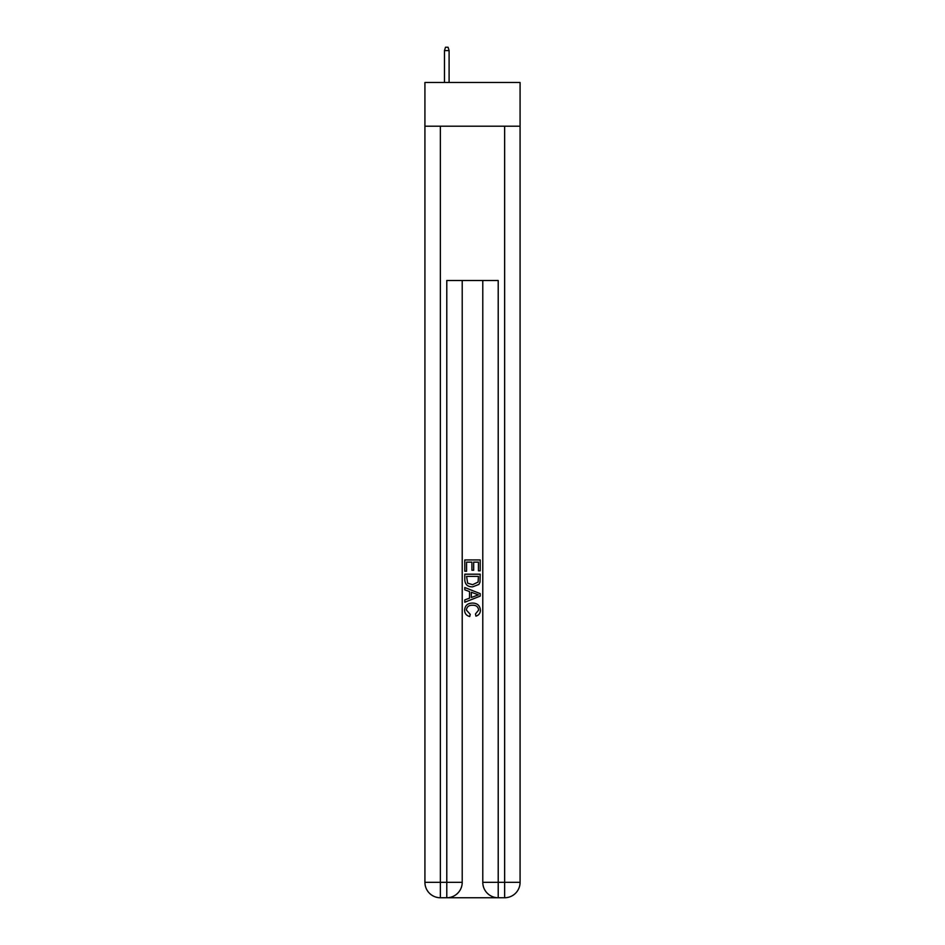 <?xml version="1.0" encoding="UTF-8"?>
<svg xmlns="http://www.w3.org/2000/svg" width="945" height="945" viewBox="0 0 945 945"><rect width="100%" height="100%" fill="white"/><g stroke="black" fill="none" stroke-linecap="round" stroke-linejoin="round"><path stroke-width="1.42" d="M520.081 126.205L520.081 82.487L424.919 82.487L424.919 126.205L520.081 126.205L520.081 882.323L504.642 882.323L504.642 126.205M447.942 897.75L497.058 897.75M440.358 126.205L440.358 882.323L446.784 882.323L446.784 280.511L498.216 280.511L498.216 882.323L504.642 882.323L504.642 897.75A15.427 15.427 0 0 0 520.081 882.323A15.427 15.427 0 0 1 504.642 897.75L498.216 897.75A15.427 15.427 0 0 1 482.789 882.323L482.789 280.511M462.211 882.323L446.784 882.323L446.784 897.75A15.427 15.427 0 0 0 462.211 882.323L462.211 280.511L462.211 882.323A15.427 15.427 0 0 1 446.784 897.75L440.358 897.75A15.427 15.427 0 0 1 424.919 882.323L424.919 126.205M464.786 571.229L464.786 559.948L480.214 559.948L480.214 570.827L478.43 570.827L478.43 562.133L473.681 562.133L473.681 570.237L471.909 570.237L471.909 562.133L466.57 562.133L466.57 571.229L464.786 571.229M464.786 579.722L464.786 574.194L480.214 574.194L479.989 582.203L478.891 584.447L472.583 586.857C467.645 586.88 465.046 584.494 464.786 579.722M466.57 576.367L467.657 583.195L472.618 584.683L478.111 582.049L478.43 576.367L466.57 576.367M464.786 589.822L464.786 587.518L480.214 593.637L480.214 596.094L464.786 602.225L464.786 599.91L469.535 598.161L469.535 591.582L464.786 589.822M475.583 593.814L471.319 592.231L471.319 597.5L478.43 594.866L475.583 593.814M466.369 610.033L470.232 614.356L469.724 616.53C466.452 615.679 464.739 613.577 464.586 610.234C464.999 605.497 467.68 603.111 472.618 603.075C477.355 603.182 479.954 605.556 480.414 610.186C480.332 613.234 478.843 615.219 475.926 616.14L475.465 613.955L478.631 610.08C478.182 606.749 476.174 605.143 472.618 605.261C469.015 605.072 466.924 606.655 466.369 610.033M449.099 82.487L449.099 50.593L444.469 50.593L444.469 82.487M444.469 50.593L445.497 47.25L448.072 47.25L449.099 50.593M498.216 897.75L498.216 882.323L482.789 882.323M440.358 897.75L440.358 882.323L424.919 882.323"/></g></svg>
